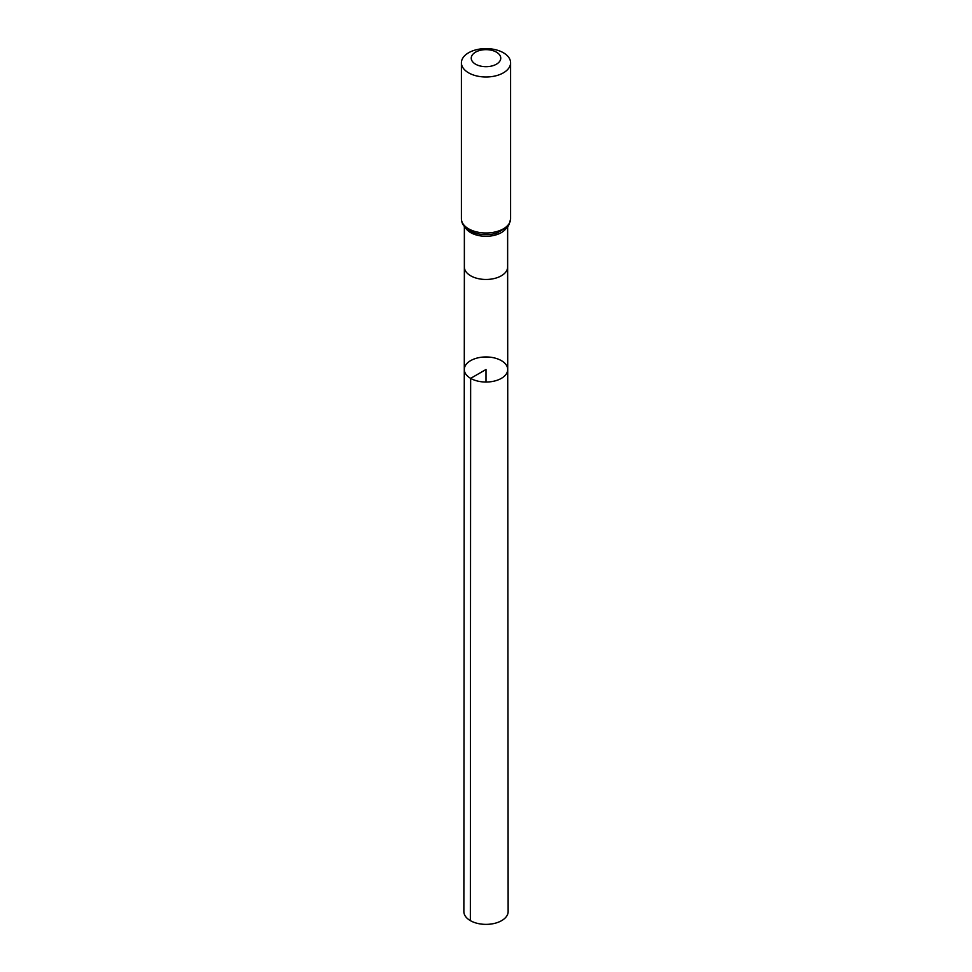 <?xml version="1.0" encoding="UTF-8"?>
<svg xmlns="http://www.w3.org/2000/svg" width="972" height="972" viewBox="0 0 972 972"><rect width="100%" height="100%" fill="white"/><g stroke="black" fill="none" stroke-linecap="round" stroke-linejoin="round"><path stroke-width="1.46" d="M470.642 378.363A21.712 12.539 180 0 1 464.288 369.494A21.712 12.539 180 0 1 486 356.955A21.712 12.539 180 0 1 507.712 369.494A21.712 12.539 180 0 1 494.311 381.085A21.712 12.539 180 0 1 470.642 378.363A21.712 12.539 180 0 1 464.288 369.494L463.863 911.59A22.137 12.782 180 0 0 470.351 920.63A22.137 12.782 180 0 0 494.469 923.4A22.137 12.782 180 0 0 508.137 911.59L507.712 369.494A21.712 12.539 180 0 1 494.311 381.085A21.712 12.539 180 0 1 470.642 378.363M475.563 64.188A14.75 8.517 180 0 1 482.185 49.937A14.75 8.517 180 0 1 500.252 60.361A14.75 8.517 180 0 1 475.563 64.188M468.613 72.839A24.592 14.203 180 0 1 461.408 62.803A24.592 14.203 180 0 1 486 48.6A24.592 14.203 180 0 1 510.592 62.803A24.592 14.203 180 0 1 495.416 75.913A24.592 14.203 180 0 1 468.613 72.839M486 382.032L486 369.494L470.642 378.363L470.351 920.63M464.288 369.494L464.361 266.972A21.639 12.49 0 0 0 470.703 275.805A21.639 12.49 0 0 0 494.286 278.514A21.639 12.49 0 0 0 507.639 266.972L507.712 369.494M465.369 227.57A21.639 12.49 0 0 0 470.703 232.636A21.639 12.49 0 0 0 506.631 227.57M510.592 62.803L510.592 218.785A24.592 14.203 180 0 1 495.416 231.907A24.592 14.203 180 0 1 468.613 228.821A24.592 14.203 180 0 1 461.408 218.785C461.457 223.451 464.13 227.399 469.427 230.631L475.174 233.086A23.109 13.341 180 0 1 469.658 230.729M510.592 218.785C509.486 223.973 508.307 226.755 507.068 227.132L496.826 233.086A23.109 13.341 180 0 1 475.174 233.086M507.639 266.972L507.639 226.476M464.361 266.972L464.361 226.476M461.408 62.803L461.408 218.785"/></g></svg>
